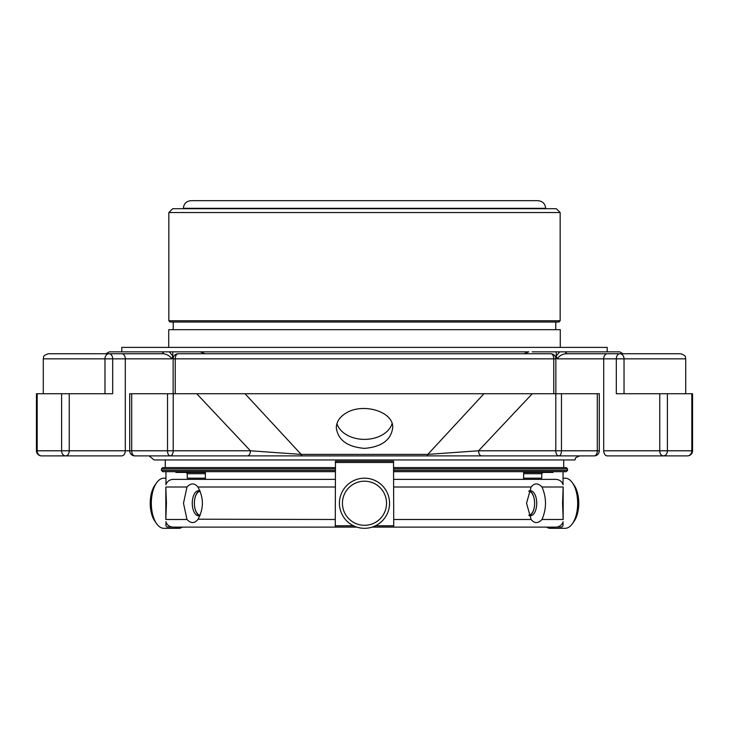 <?xml version="1.0" encoding="UTF-8"?>
<svg xmlns="http://www.w3.org/2000/svg" width="729" height="729" viewBox="0 0 729 729"><rect width="100%" height="100%" fill="white"/><g stroke="black" fill="none" stroke-linecap="round" stroke-linejoin="round"><path stroke-width="1.09" d="M200.238 515.203A11.956 5.978 90 0 1 194.388 503.247A11.956 5.978 90 0 1 200.238 491.291M528.762 491.291A11.956 5.978 -90 0 1 534.612 503.247A11.956 5.978 -90 0 1 528.771 515.203M546.559 527.122A25.068 12.53 -90 0 0 550.377 528.315L565.139 528.315A25.068 12.53 -90 0 0 572.374 523.714L574.115 521.253A22.061 11.026 -90 0 0 578.771 503.247A22.061 11.026 -90 0 0 574.115 485.232L572.374 482.78A25.068 12.53 -90 0 0 565.139 478.178L563.043 478.178M342.439 503.247A22.061 22.061 0 0 1 375.526 484.147A22.061 22.061 0 0 1 375.526 522.347A22.061 22.061 0 0 1 342.439 503.247M199.6 515.603A12.53 6.269 90 0 1 194.388 503.247A12.53 6.269 90 0 1 199.6 490.89M529.4 490.89A12.53 6.269 -90 0 1 534.612 503.247A12.53 6.269 -90 0 1 529.4 515.603M165.957 478.178L163.861 478.178A25.068 12.53 90 0 0 156.626 482.78L154.885 485.232A22.061 11.026 90 0 0 154.885 521.253L156.626 523.714A25.068 12.53 90 0 0 163.861 528.315L178.623 528.315A25.068 12.53 90 0 0 182.441 527.122M572.374 523.714A25.068 12.53 -90 0 0 577.669 503.247A25.068 12.53 -90 0 0 572.374 482.78M550.377 528.315A25.068 12.53 -90 0 0 554.195 527.122M339.432 503.247A25.068 25.068 0 0 1 377.03 481.541A25.068 25.068 0 0 1 377.03 524.953A25.068 25.068 0 0 1 339.432 503.247M200.174 491.146A12.53 6.269 -90 0 0 198.534 490.717A12.53 6.269 -90 0 0 192.274 503.247A12.53 6.269 -90 0 0 198.534 515.777A12.53 6.269 -90 0 0 200.174 515.348M528.826 515.348A12.53 6.269 90 0 0 530.466 515.777A12.53 6.269 90 0 0 536.726 503.247A12.53 6.269 90 0 0 530.466 490.717A12.53 6.269 90 0 0 528.817 491.155M156.626 482.78A25.068 12.53 90 0 0 156.626 523.714M174.805 527.122A25.068 12.53 90 0 0 178.623 528.315M335.258 479.372L173.174 479.372L205.387 479.372L205.387 471.663M562.852 484.001C561.43 481.058 559.088 479.518 555.826 479.372L393.742 479.372M523.613 479.372L523.613 471.663M356.864 527.122L173.174 527.122C169.912 526.976 167.57 525.436 166.148 522.493M562.852 522.493C561.43 525.436 559.088 526.976 555.826 527.122L372.136 527.122M166.44 503.247L165.829 487.008C166.157 482.917 166.157 482.917 165.829 487.008L165.829 519.485C166.157 523.577 166.157 523.577 165.829 519.485L166.44 503.247M335.258 487.008L197.905 487.008C203.865 497.825 203.865 508.651 197.905 519.485C194.552 523.577 190.916 523.577 186.988 519.485L183.489 503.247L186.988 487.008L165.829 487.008M198.106 487.291L197.905 487.008C194.543 482.917 190.907 482.917 186.988 487.008M198.106 519.203L335.258 519.485M563.171 487.008C562.843 482.917 562.843 482.917 563.171 487.008L563.171 519.485L562.56 503.247L563.171 487.008L542.011 487.008C546.65 497.825 546.65 508.651 542.011 519.485C538.093 523.577 534.457 523.577 531.095 519.485L526.548 503.247L531.095 487.008L393.742 487.008M542.011 487.008C538.084 482.917 534.448 482.917 531.095 487.008M563.171 519.485C562.843 523.577 562.843 523.577 563.171 519.485L542.011 519.485M556.81 527.058L561.849 527.058L563.043 525.782L563.043 521.7M563.043 517.727L563.043 488.767M563.043 484.794L563.043 471.663M353.529 525.782L335.258 525.782L335.477 461.22L393.523 461.22L393.742 525.782L375.471 525.782M335.258 525.782L335.477 527.058L356.672 527.058M393.742 525.782L393.523 527.058L372.328 527.058M205.387 472.428L175.889 472.428L175.889 471.663M203.291 472.428L203.291 471.663M186.059 472.428L187.253 473.704L187.253 478.16L205.387 478.16M172.19 527.058L167.151 527.058L165.957 525.782L165.957 521.7M165.957 517.727L165.957 488.767M165.957 484.794L165.957 471.663M523.613 478.16L541.747 478.16L541.747 473.704L542.941 472.428L523.613 472.428M542.941 472.428L553.111 472.428L553.111 471.663M525.709 472.428L525.709 471.663M41.544 455.88A5.094 4.365 -90 0 1 37.179 450.786L36.45 450.786A5.094 5.094 0 0 0 41.544 455.88L65.646 455.88A5.094 3.599 -90 0 0 69.246 450.786L61.61 450.786A5.094 4.037 90 0 0 65.646 455.88L121.697 455.88A5.094 3.599 -90 0 0 125.297 450.786L69.246 450.786L69.246 393.733L36.45 393.733L36.45 450.786M134.801 455.88A5.094 3.107 -90 0 1 131.694 450.786L129.707 450.786A5.094 5.094 0 0 0 134.801 455.88L170.149 455.88A5.094 3.062 -90 0 0 173.21 450.786L167.524 450.786A5.094 2.624 90 0 0 170.149 455.88L481.632 455.88A5.094 3.062 -90 0 1 478.57 450.786L532.27 393.733L483.965 393.733L555.79 393.733L555.79 450.786A5.094 3.062 90 0 0 558.851 455.88A5.094 2.624 -90 0 0 561.476 450.786L478.57 450.786L427.832 454.386L483.965 393.733L245.035 393.733L301.168 454.386L427.832 454.386A5.094 1.239 -90 0 1 426.957 455.88L302.043 455.88A5.094 1.239 -90 0 1 301.168 454.386L250.43 450.786L196.73 393.733L245.035 393.733L129.707 393.733L129.707 450.786L125.297 450.786L125.297 358.841A5.094 3.599 -90 0 0 121.697 353.747L109.086 353.747A5.094 4.119 90 0 0 104.967 358.841L112.685 358.841A5.094 3.599 -90 0 0 109.086 353.747L48.378 353.747C41.435 356.153 44.269 357.31 43.284 358.841L104.967 358.841L104.967 393.733M346.485 412.814C339.896 416.642 336.497 421.617 336.297 427.741C337.983 440.052 347.387 446.932 364.5 448.371C381.632 446.923 391.036 440.043 392.703 427.741C393.842 411.675 363.443 402.581 346.485 412.814M691.821 393.733L691.821 450.786A5.094 4.365 90 0 1 687.456 455.88L663.354 455.88A5.094 4.037 -90 0 0 667.39 450.786L692.55 450.786A5.094 5.094 0 0 1 687.456 455.88A5.094 5.094 0 0 0 692.55 450.786L692.55 393.733L616.315 393.733L616.315 358.841L624.033 358.841A5.094 4.119 -90 0 0 619.914 353.747A5.094 3.599 90 0 0 616.315 358.841L603.703 358.841A5.094 3.599 -90 0 1 607.303 353.747L680.622 353.747C687.565 356.153 684.731 357.31 685.716 358.841L624.033 358.841L624.033 393.733M667.39 393.733L667.39 450.786L659.754 450.786A5.094 3.599 90 0 0 663.354 455.88L687.456 455.88M426.957 455.88L594.199 455.88A5.094 5.094 0 0 0 599.293 450.786L597.306 450.786A5.094 3.107 90 0 1 594.199 455.88L538.148 455.88M599.293 450.786L599.293 393.733L555.79 393.733M550.769 353.747A5.094 2.998 90 0 1 553.767 358.841L555.862 358.841A5.094 5.094 0 0 0 550.769 353.747L178.231 353.747A5.094 5.094 0 0 0 173.137 358.841L175.233 358.841A5.094 2.998 -90 0 1 178.231 353.747M302.043 455.88L247.368 455.88A5.094 3.062 -90 0 0 250.43 450.786L173.21 450.786L173.21 393.733M247.368 455.88L170.149 455.88M172.782 351.843L169.292 351.843L172.782 356.062L172.782 351.843L528.807 351.843L523.923 353.747L514.893 353.747M214.107 353.747L197.386 353.747M619.914 353.747L567.873 353.747C563.462 353.483 559.881 355.178 557.12 358.841L603.703 358.841L603.703 450.786A5.094 3.599 -90 0 0 607.303 455.88L663.354 455.88M558.851 455.88L578.279 455.88M335.258 470.396L161.455 470.396L161.455 468.865L335.258 468.865M393.742 468.865L567.545 468.865L567.545 470.396L566.269 471.663L393.742 471.663M335.258 471.663L162.731 471.663L161.455 470.396M149.108 455.88L154.092 459.953L574.908 459.953C576.174 458.814 572.994 458.331 579.892 455.88M335.258 467.59L162.731 467.59L161.455 468.865M393.742 467.59L566.269 467.59L567.545 468.865M165.273 467.59L165.273 459.953M69.246 393.733L112.685 393.733L112.685 358.841L171.88 358.841C169.119 355.178 165.538 353.483 161.127 353.747L105.997 353.747L161.127 353.747A3.818 3.007 -90 0 0 163.733 351.843L169.292 351.843M623.003 353.747L619.696 351.843L565.267 351.843A3.818 3.007 -90 0 0 567.873 353.747L607.303 353.747M565.267 351.843L559.708 351.843L556.218 356.062L557.12 358.841M559.708 351.843L556.218 351.843L556.218 356.062M532.179 351.843L556.218 351.843M196.821 351.843L200.193 351.843L205.077 353.747M172.782 356.062L171.88 358.841M105.997 353.747L109.304 351.843L163.733 351.843M364.5 200.685L538.002 200.685C542.64 201.14 545.192 203.683 545.638 208.33L183.362 208.33C183.808 203.683 186.36 201.14 190.998 200.685L364.5 200.685M168.846 212.531L560.154 212.531L556.336 208.713L172.664 208.713L168.846 212.531L168.846 320.769L560.154 320.769L558.888 322.045L555.762 322.045L555.762 329.681M168.846 320.769L170.112 322.045L558.888 322.045M173.238 322.045L173.238 329.681M168.718 347.387L168.718 329.681L560.282 329.681L560.282 347.387M607.211 351.843L607.211 347.387L121.789 347.387L121.789 351.843M336.926 423.613A28.203 19.947 180 0 0 364.5 439.377A28.203 19.947 180 0 0 392.065 423.658M186.988 519.485L165.829 519.485M531.095 519.485L393.742 519.485M335.258 462.496L393.742 462.496M205.387 473.704L187.253 473.704M541.747 473.704L523.613 473.704M561.476 393.733L561.476 450.786L597.306 450.786L597.306 393.733M553.767 393.733L553.767 358.841L175.233 358.841L175.233 393.733M167.524 393.733L167.524 450.786L131.694 450.786L131.694 393.733M37.179 393.733L37.179 450.786L61.61 450.786L61.61 393.733M603.703 450.786L659.754 450.786L659.754 393.733M567.545 470.396L393.742 470.396M166.148 484.001C167.57 481.058 169.912 479.518 173.174 479.372M685.716 393.733L685.716 358.841M692.55 393.733L692.55 450.786M43.284 393.733L43.284 358.841M555.862 393.733L555.862 358.841M173.137 393.733L173.137 358.841M563.727 467.59L563.727 459.953M560.154 212.531L560.154 320.769"/></g></svg>
